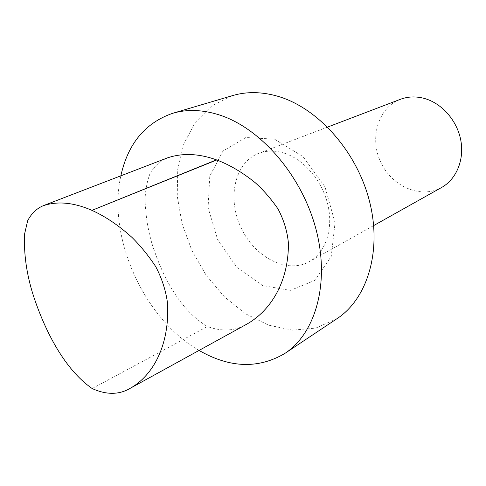 <?xml version="1.0" encoding="UTF-8"?>
<svg xmlns="http://www.w3.org/2000/svg" width="486" height="486" viewBox="0 0 486 486"><rect width="100%" height="100%" fill="white"/><g stroke="black" fill="none" stroke-linecap="round" stroke-linejoin="round"><path stroke-width="0.36" stroke-dasharray="2.43 1.82" d="M247.435 323.804C235.795 331.009 222.448 331.908 207.382 326.513C178.763 309.266 161.607 274.602 151.644 242.544C147.653 228.256 145.46 213.974 145.071 199.697C145.357 190.148 147.076 181.266 150.235 173.052C154.657 165.969 160.325 160.933 167.257 157.95M274.535 139.16L303.051 156.656L324.946 186.758L335.048 222.74L331.245 256.341L314.958 280.343L290.306 290.397L262.574 285.519L236.949 267.482L217.74 239.944L208.087 207.686L209.77 176.169L222.971 151.043L245.886 137.508L274.535 139.16M337.084 318.616L315.785 328.093L292.444 330.164L268.551 325.158L245.46 313.737L224.356 296.782L206.228 275.355L191.915 250.6L182.08 223.748L177.238 196.107L177.748 169.043L183.769 143.99L195.232 122.442L211.781 105.845L232.703 95.566M284.936 153.382C304.692 159.949 322.874 181.788 328.105 205.87C333.39 229.951 325.213 252.86 309.351 261.644C286.868 274.292 254.555 257.161 241.001 227.63C227.011 198.306 234.562 162.524 258.68 153.357C266.784 150.314 275.538 150.326 284.936 153.382M441.61 187.481C420.773 199.248 391.88 186.515 380.763 162.227C369.238 138.127 377.974 107.789 400.355 99.326M199.041 350.43C143.856 318.944 107.041 237.034 120.856 175.81M92.152 388.533L207.382 326.513M327.594 127.077L258.68 153.357M373.685 225.571L309.351 261.644"/><path stroke-width="0.73" d="M42.956 205.797L167.257 157.95C182.323 152.823 198.719 153.461 216.458 159.864L216.756 159.967C229.732 164.863 242.599 172.481 255.357 182.815C263.546 190.214 271.097 198.914 278.004 208.919C283.909 220.109 287.39 231.609 288.435 243.413C288.569 282.743 270.265 310.566 247.435 323.804L130.813 387.974M92.152 388.533C106.616 395.088 119.501 394.899 130.807 387.962C152.853 375.32 169.754 345.546 167.549 303.349C165.914 290.798 161.984 278.581 155.769 266.692C148.503 255.666 140.563 245.898 131.967 237.393C118.742 225.468 105.401 216.458 91.945 210.359C73.623 202.407 57.299 200.894 42.968 205.821C36.432 208.688 31.329 213.664 27.659 220.747L24.628 233.851C23.674 253.601 26.548 274.068 33.255 295.245C44.797 330.48 64.322 369.232 92.152 388.533M120.856 175.81C127.958 143.68 145.217 122.849 172.645 113.311L232.703 95.566C246.767 91.417 261.875 91.672 278.035 96.343C317.99 107.977 356.937 151.529 369.512 201.326C382.203 251.134 367.246 298.884 337.084 318.616L284.978 353.358C258.43 369.081 229.781 368.102 199.041 350.43M327.594 127.077L400.355 99.326C407.875 96.501 415.809 96.192 424.163 98.385C441.713 103.111 457.059 120.431 460.771 140.144C464.531 159.858 456.318 179.31 441.61 187.481L373.685 225.571M172.645 113.311C186.916 109.095 202.413 109.611 219.137 114.872C260.508 127.958 301.879 175.495 315.967 229.161C330.188 282.852 315.602 333.384 284.978 353.358M216.458 159.864L91.945 210.359L216.756 159.967"/></g></svg>
